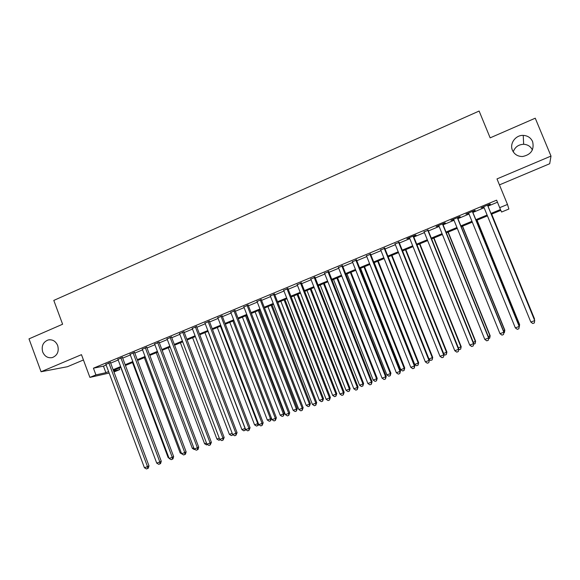 <?xml version="1.0" encoding="UTF-8"?>
<svg xmlns="http://www.w3.org/2000/svg" width="580" height="580" viewBox="0 0 580 580"><rect width="100%" height="100%" fill="white"/><g stroke="black" fill="none" stroke-linecap="round" stroke-linejoin="round"><path stroke-width="0.87" d="M57.695 345.557C59.167 351.444 57.384 355.453 52.345 357.577C47.944 358.353 44.733 356.49 42.703 351.995C41.231 346.028 43.065 342.012 48.212 339.945C52.533 339.264 55.694 341.127 57.695 345.557M532.614 141.614C534.405 149.763 531.048 154.729 522.544 156.52C517.773 156.506 514.402 154.425 512.43 150.278C509.37 143.601 515.598 134.973 523.233 135.387C527.662 135.647 530.794 137.728 532.614 141.614M513.235 151.815C515.011 147.03 518.491 144.522 523.66 144.282C527.727 144.529 530.635 146.421 532.375 149.952M119.132 368.068L119.712 369.612L113.97 371.983M499.445 184.882L549.695 163.734L551 156.071L535.253 118.197L490.151 137.859L479.123 111.048L53.802 300.418L62.611 324.227L29 338.872L41.064 371.751L67.425 366.719L83.44 359.977M106.154 365.008L103.45 366.132L93.431 368.191L496.625 200.165L499.699 207.669L507.478 204.45L508.885 209.025L501.577 212.033L500.845 210.33L491.296 214.281M110.439 362.5L105.915 364.378M122.46 357.49L117.957 359.368M134.575 352.451L130.094 354.315M146.791 347.362L142.325 349.225M159.108 342.236L154.657 344.085M171.52 337.067L167.091 338.916M184.034 331.861L179.626 333.696M196.656 326.605L192.263 328.432M209.373 321.313L205.008 323.132M222.198 315.969L217.855 317.782M235.132 310.59L230.804 312.388M248.175 305.16L243.868 306.95M261.319 299.686L257.041 301.469M274.579 294.169L270.324 295.938M287.948 288.601L283.714 290.363M301.433 282.989L297.221 284.744M315.034 277.327L310.844 279.074M328.744 271.621L324.582 273.354M342.577 265.865L338.437 267.583M356.526 260.058L352.415 261.769M370.598 254.2L366.509 255.896M384.786 248.291L380.734 249.98M399.105 242.331L395.074 244.006M413.547 236.321L416.085 235.262L415.599 235.074L406.87 238.713L409.545 237.981M428.113 230.253L424.139 231.906M442.815 224.134L445.397 223.061L445.034 222.821L436.146 226.519L438.872 225.78M457.642 217.964L460.245 216.876L459.947 216.608L450.979 220.342L453.727 219.588M472.599 211.736L475.23 210.642L474.991 210.344L465.943 214.107L468.72 213.353M110.671 363.131L118.197 359.999M122.692 358.128L130.333 354.953M134.814 353.082L142.564 349.863M147.03 348L154.903 344.73M159.348 342.874L167.337 339.554M171.767 337.712L179.873 334.341M184.28 332.507L192.509 329.077M196.903 327.258L205.255 323.778M209.626 321.958L218.102 318.435M222.452 316.622L231.057 313.04M235.386 311.243L244.122 307.61M248.429 305.82L257.295 302.129M261.58 300.346L270.577 296.605M274.84 294.829L283.975 291.029M288.209 289.268L297.482 285.411M301.694 283.656L311.105 279.741M315.295 277.994L324.844 274.021M329.012 272.288L338.705 268.257M342.845 266.539L352.683 262.443M356.794 260.732L366.777 256.577M370.867 254.874L381.002 250.661M385.062 248.972L395.35 244.695M399.381 243.013L409.821 238.67M413.823 237.002L424.422 232.594M428.395 230.942L439.147 226.468M443.091 224.83L454.01 220.284M457.924 218.66L469.002 214.049M472.881 212.432L484.126 207.756M487.976 206.154L497.459 202.21M487.693 205.45L490.346 204.349L490.173 204.022L481.045 207.821L483.843 207.053M109.156 373.063L89.9 377.391L81.468 354.663L41.064 371.751M89.9 377.391L95.918 374.905L105.886 372.686L108.598 371.57M93.431 368.191L95.918 374.905M551 156.071L496.995 178.916L507.478 204.45M113.6 370.975L119.712 369.612M487.447 215.869L476.18 220.523M472.294 222.133L461.194 226.715M457.272 228.339L446.339 232.856M442.388 234.487L431.614 238.938M427.634 240.584L417.027 244.97M413.011 246.63L402.556 250.951M398.518 252.619L388.216 256.875M384.149 258.557L373.998 262.755M369.902 264.444L359.904 268.576M355.786 270.28L345.926 274.347M341.787 276.065L332.072 280.075M327.903 281.8L318.34 285.751M314.142 287.484L304.717 291.385M300.498 293.125L291.211 296.96M286.962 298.714L277.82 302.499M273.55 304.261L264.538 307.987M260.246 309.756L251.365 313.432M247.051 315.208L238.3 318.826M233.972 320.617L225.352 324.176M220.994 325.982L212.505 329.491M208.126 331.296L199.759 334.754M195.366 336.574L187.123 339.974M182.707 341.801L174.587 345.158M170.15 346.992L162.146 350.298M157.695 352.14L149.814 355.395M145.341 357.244L137.576 360.448M133.088 362.304L125.44 365.465M120.93 367.329L113.397 370.439M490.963 213.447L500.489 209.511L499.699 207.669M113.122 369.692L120.654 366.582M125.157 364.719L132.805 361.558M137.293 359.701L145.058 356.49M149.531 354.641L157.412 351.379M161.863 349.537L169.86 346.231M174.297 344.397L182.417 341.04M186.832 339.213L195.069 335.805M199.469 333.986L207.829 330.527M212.207 328.722L220.697 325.206M225.055 323.408L233.675 319.841M238.003 318.05L246.754 314.433M251.067 312.649L259.942 308.981M264.233 307.204L273.245 303.478M277.515 301.716L286.658 297.931M290.906 296.177L300.186 292.334M304.406 290.594L313.831 286.694M318.029 284.961L327.591 281.003M331.76 279.285L341.468 275.268M345.615 273.55L355.467 269.475M359.586 267.771L369.583 263.639M373.679 261.95L383.829 257.752M387.897 256.07L398.199 251.807M402.23 250.139L412.692 245.819M416.694 244.158L427.308 239.772M431.288 238.126L442.061 233.667M446.005 232.036L456.938 227.519M460.861 225.895L471.953 221.306M475.846 219.697L487.106 215.042M103.45 366.132L105.886 372.686M487.504 205.131L534.716 320.595L530.83 322.06L483.705 206.719M487.555 205.117L534.702 320.406L534.347 322.93L532.788 323.517L530.83 322.06M534.238 319.275L534.542 318.978L491.666 214.129M534.455 319.819L491.623 214.143M472.345 211.446L519.202 326.446L515.345 327.896L468.582 213.012M472.461 211.395L519.252 326.236L518.853 328.766L517.316 329.346L515.345 327.896M519.252 326.236L518.853 328.766M457.323 217.703L503.832 332.238L500.003 333.681L453.589 219.255M457.504 217.623L503.947 332.006L503.505 334.544L501.975 335.117L500.003 333.681M503.947 332.006L503.505 334.544M442.438 223.902L488.592 337.988L484.8 339.416L438.734 225.439M442.678 223.8L488.773 337.727L488.295 340.271L486.779 340.837L484.8 339.416M488.773 337.727L488.295 340.271M427.677 230.042L473.49 343.686L469.735 345.1L424.009 231.572M427.982 229.919L473.737 343.404L473.215 345.948L471.714 346.514L469.735 345.1M473.737 343.404L473.215 345.948M518.796 325.112L519.622 324.619L477.05 220.168M519.622 324.619L519.238 327.055L519.578 324.814L476.948 220.212M503.491 330.883L504.825 330.201L462.564 226.149M504.825 330.201L504.404 332.644L504.716 330.419L462.398 226.222M504.404 332.644L503.802 332.876M488.316 336.61L490.158 335.74L448.202 232.087M490.158 335.74L489.701 338.191L489.991 335.979L447.977 232.181M489.701 338.191L488.628 338.597M473.287 342.287L475.614 341.228L433.963 237.974M475.614 341.228L475.122 343.686L475.39 341.497L433.68 238.09M475.122 343.686L473.599 344.179M413.047 236.14L458.519 349.327L454.8 350.733L409.415 237.655M413.417 235.987L458.831 349.022L458.265 351.574L456.779 352.132L454.8 350.733M458.831 349.022L458.265 351.574M458.381 347.913L461.201 346.673L419.84 243.81M461.201 346.673L460.665 349.131L460.911 346.963L419.5 243.948M460.665 349.131L459.222 349.675L458.773 349.356M398.547 242.179L443.685 354.924L439.995 356.316L394.944 243.68M398.975 241.998L444.055 354.598L443.453 357.149L441.982 357.7L439.995 356.316M444.055 354.598L443.453 357.149M443.613 353.488L446.904 352.075L405.84 249.596M446.904 352.075L446.332 354.532L446.557 352.379L405.442 249.755M446.332 354.532L444.903 355.076L443.99 354.431M384.17 248.16L428.983 360.47L425.321 361.848L380.596 249.646M384.656 247.957L429.41 360.115L428.772 362.674L427.308 363.225L425.321 361.848M429.41 360.115L428.772 362.674M428.975 359.02L432.731 357.425L391.957 255.331M432.731 357.425L432.122 359.89L432.332 357.751L391.5 255.519M432.122 359.89L430.708 360.426L429.084 359.288M369.924 254.098L414.403 365.965L410.778 367.329L366.379 255.57M370.468 253.866L414.896 365.596L414.403 365.965L414.214 368.155L412.772 368.699L410.778 367.329M414.896 365.596L414.214 368.155M374.245 262.653L414.707 364.407L418.216 363.08L418.68 362.732L378.189 261.022M418.68 362.732L418.035 365.204L418.216 363.08L377.682 261.232M418.035 365.204L416.628 365.733L414.707 364.407M355.794 259.978L399.953 371.41L396.358 372.766L352.285 261.442M356.395 259.724L400.504 371.019L399.953 371.41L399.787 373.585L398.351 374.129L396.358 372.766M400.504 371.019L399.787 373.585M360.564 268.301L400.744 369.677L404.224 368.358L404.738 367.995L364.537 266.662M404.738 367.995L404.064 370.468L404.224 368.358L363.972 266.894M404.064 370.468L402.672 370.99L400.744 369.677M341.794 265.807L385.627 376.811L382.068 378.16L338.307 267.257M342.446 265.538L386.236 376.398L385.627 376.811L385.483 378.972L384.061 379.509L382.068 378.16M386.236 376.398L385.483 378.972M347 273.905L386.903 374.905L390.354 373.6L390.92 373.208L350.994 272.259M390.92 373.208L390.209 375.688L390.354 373.6L350.385 272.513M390.209 375.688L388.825 376.21L386.903 374.905M327.903 271.592L371.432 382.169L367.894 383.503L324.452 273.028M328.621 271.295L372.092 381.734L371.432 382.169L371.309 384.308L369.895 384.837L367.894 383.503M372.092 381.734L371.309 384.308M333.551 279.466L373.172 380.081L376.594 378.791L377.217 378.385L337.567 277.805M377.217 378.385L376.471 380.872L376.594 378.791L336.9 278.081M376.471 380.872L375.101 381.386L373.172 380.081M314.142 277.32L357.352 387.476L353.851 388.796L310.713 278.748M314.904 277.001L358.07 387.027L357.352 387.476L357.251 389.601L355.852 390.13L353.851 388.796M358.07 387.027L357.251 389.601M320.211 284.983L359.556 385.221L362.95 383.946L363.624 383.518L324.249 283.308M363.624 383.518L362.841 386.004L362.95 383.946L323.531 283.606M362.841 386.004L361.485 386.512L359.556 385.221M300.491 283.004L343.389 392.74L339.923 394.052L297.098 284.418M301.31 282.663L344.165 392.268L343.389 392.74L343.309 394.849L341.924 395.372L339.923 394.052M344.165 392.268L343.309 394.849M306.98 290.45L346.057 390.325L349.421 389.049L350.146 388.607L311.039 288.767M350.146 388.607L349.334 391.094L349.421 389.049L310.271 289.087M349.334 391.094L347.986 391.601L346.057 390.325M286.955 288.644L329.556 397.96L326.112 399.257L283.591 290.043M287.825 288.282L330.382 397.467L329.556 397.96L329.491 400.048L328.113 400.57L326.112 399.257M330.382 397.467L329.491 400.048M293.85 295.873L332.659 395.379L336.001 394.117L336.777 393.653L297.939 294.183M336.777 393.653L335.929 396.147L336.001 394.117L297.127 294.517M335.929 396.147L334.595 396.647L332.659 395.379M273.535 294.234L315.832 403.136L312.417 404.42L270.193 295.619M274.456 293.85L316.716 402.622L315.832 403.136L315.788 405.21L314.425 405.724L312.417 404.42M316.716 402.622L315.788 405.21M280.836 301.252L319.377 400.396L322.69 399.141L323.517 398.663L284.947 299.548M323.517 398.663L322.639 401.157L322.69 399.141L284.084 299.911M322.639 401.157L321.32 401.657L319.377 400.396M260.224 299.773L302.224 408.262L298.845 409.538L256.918 301.15M261.196 299.367L303.159 407.733L302.224 408.262L302.202 410.321L300.853 410.836L298.845 409.538M303.159 407.733L302.202 410.321M267.924 306.588L306.211 405.369L309.488 404.129L310.365 403.629L272.056 304.877M310.365 403.629L309.459 406.123L309.488 404.129L271.143 305.254M309.459 406.123L308.147 406.616L306.211 405.369M247.029 305.269L288.731 413.351L285.382 414.62L243.745 306.639M248.051 304.841L289.717 412.8L288.731 413.351L288.731 415.396L287.39 415.903L285.382 414.62M289.717 412.8L288.731 415.396M255.12 311.88L293.139 410.299L296.402 409.067L297.322 408.552L259.274 310.162M297.322 408.552L296.387 411.053L296.402 409.067L258.31 310.561M296.387 411.053L295.082 411.546L293.139 410.299M233.943 310.72L275.355 418.397L272.027 419.652L230.688 312.076M235.009 310.271L276.392 417.832L275.355 418.397L275.369 420.427L274.043 420.928L272.027 419.652M276.392 417.832L275.369 420.427M242.418 317.13L280.183 415.193L283.41 413.975L284.381 413.438L246.587 315.404M284.381 413.438L283.417 415.94L283.41 413.975L245.579 315.817M283.417 415.94L282.126 416.425L280.183 415.193M220.958 316.122L262.087 423.4L258.789 424.647L217.732 317.47M222.082 315.658L263.175 422.813L262.087 423.4L262.124 425.408L260.804 425.909L258.789 424.647M263.175 422.813L262.124 425.408M229.811 322.335L267.329 420.043L270.534 418.833L232.957 321.037M271.534 418.354L270.548 420.79L269.272 421.268L267.329 420.043M270.548 420.79L270.534 418.833L271.512 418.303M208.089 321.487L248.936 428.359L245.659 429.591L204.885 322.813M209.257 320.994L250.067 427.757L248.936 428.359L248.987 430.36L247.674 430.853L245.659 429.591M250.067 427.757L248.987 430.36M217.311 327.497L254.576 424.857L257.752 423.661L220.429 326.214M258.564 424.052L258.216 425.372L256.519 426.075L254.576 424.857M257.788 425.597L257.752 423.661L258.303 423.364M195.322 326.801L235.886 433.282L232.645 434.507L192.147 328.12M196.533 326.293L237.068 432.658L235.886 433.282L235.958 435.261L234.661 435.754L232.645 434.507M237.068 432.658L235.958 435.261M204.914 332.623L241.925 429.635L245.079 428.446L208.002 331.347M245.71 429.628L243.875 430.846L241.925 429.635M245.13 430.367L245.195 428.381M182.656 332.072L222.945 438.161L219.733 439.372L179.51 333.384M183.918 331.55L224.177 437.523L222.945 438.161L223.032 440.126L221.749 440.611L219.733 439.372M224.177 437.523L223.032 440.126M192.611 337.712L229.375 434.369L232.188 433.311M233.066 434.768L231.326 435.573L229.375 434.369M232.544 434.246L232.573 435.101M170.1 337.299L210.112 442.997L206.922 444.2L166.975 338.604M171.404 336.755L211.388 442.344L210.112 442.997L210.221 444.954L208.945 445.433L206.922 444.2M211.388 442.344L210.221 444.954M180.402 342.751L216.927 439.075L219.276 438.183M220.284 439.712L218.877 440.263L216.927 439.075M157.644 342.49L197.388 447.796L194.22 448.992L154.541 343.781M158.993 341.924L198.708 447.129L197.388 447.796L197.505 449.739L196.243 450.211L194.22 448.992M198.708 447.129L198.034 449.464L197.505 449.739M168.287 347.761L204.581 443.736L206.473 443.018M207.502 444.555L206.531 444.918L204.581 443.736M145.283 347.637L184.759 452.56L181.62 453.741L142.209 348.913M146.675 347.058L186.129 451.871L184.759 452.56L184.897 454.481L183.643 454.959L181.62 453.741M186.129 451.871L185.44 454.205L184.897 454.481M133.03 352.742L172.238 457.279L169.128 458.454L129.978 354.01M134.459 352.14L173.645 456.576L172.238 457.279L172.391 459.193L171.151 459.657L169.128 458.454M173.645 456.576L172.956 458.903L172.391 459.193M120.865 357.802L159.819 461.963L156.731 463.13L117.841 359.063M122.344 357.186L161.269 461.245L159.819 461.963L159.986 463.862L158.753 464.326L156.731 463.13M161.269 461.245L160.566 463.572L159.986 463.862M156.274 352.727L192.328 448.362L193.778 447.811M194.8 449.34L194.278 449.536L192.328 448.362M144.355 357.65L180.17 452.951L181.178 452.567M182.2 454.089L180.17 452.951M132.523 362.536L168.106 457.504L168.686 457.286M168.954 458.004L168.106 457.504M108.808 362.826L147.494 466.61L144.434 467.77L105.806 364.073M110.323 362.195L148.987 465.878L147.494 466.61L147.682 468.495L146.457 468.952L144.434 467.77M148.987 465.878L148.277 468.198L147.682 468.495M120.785 367.387L156.296 461.963M523.233 135.387L523.66 144.282M48.212 339.945L49.88 339.735"/></g></svg>
